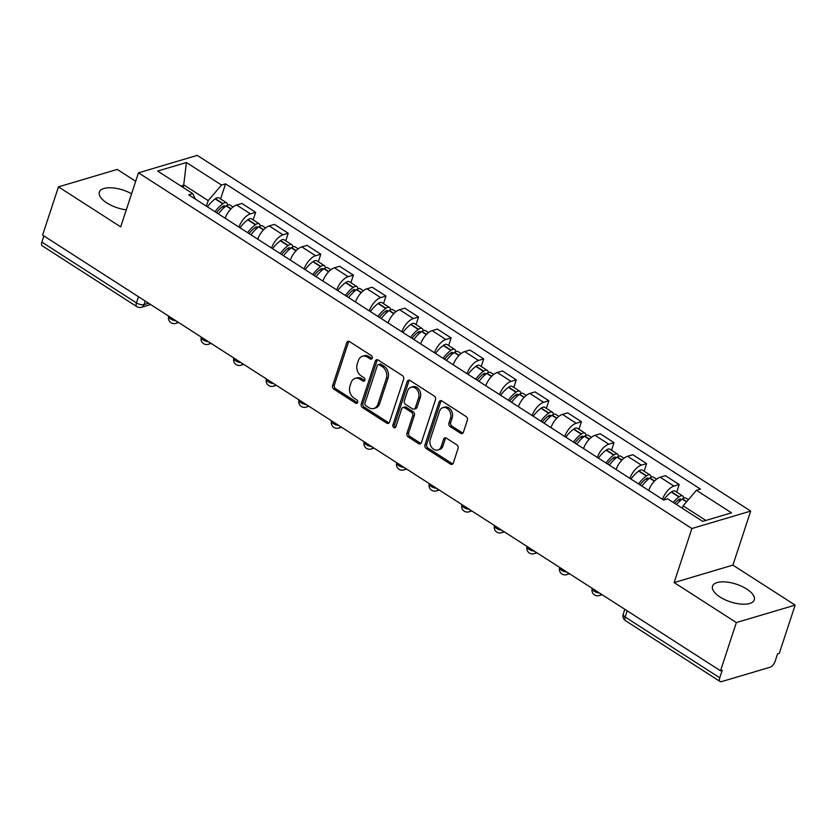 <?xml version="1.0" encoding="UTF-8"?>
<svg xmlns="http://www.w3.org/2000/svg" width="837" height="837" viewBox="0 0 837 837"><rect width="100%" height="100%" fill="white"/><g stroke="black" fill="none" stroke-linecap="round" stroke-linejoin="round"><path stroke-width="1.26" d="M372.224 358.215A1.936 1.496 -106.5 0 0 371.346 355.62L349.563 341.622A2.762 2.134 -106.5 0 0 347.993 341.35A2.762 2.134 -106.5 0 0 346.727 342.689L332.655 385.501A2.762 2.134 -106.5 0 0 333.921 389.205L355.694 403.204A1.936 1.496 -106.5 0 0 356.792 399.866L353.978 398.056A8.851 6.832 -106.5 0 1 349.918 386.234L351.09 382.666A8.851 6.832 -106.5 0 1 355.129 378.397A8.851 6.832 -106.5 0 1 360.151 379.266L362.976 381.076A1.936 1.496 -106.5 0 0 364.064 377.749L361.249 375.939A8.851 6.832 -106.5 0 1 357.19 364.105L358.362 360.538A8.851 6.832 -106.5 0 1 362.411 356.269A8.851 6.832 -106.5 0 1 367.433 357.148L370.247 358.958A1.936 1.496 -106.5 0 0 372.224 358.215M746.75 589.06A21.971 9.312 18.2 0 0 725.71 581.956A21.971 9.312 18.2 0 0 712.517 586.172A21.971 9.312 18.2 0 0 720.019 597.001A21.971 9.312 18.2 0 0 741.059 604.105A21.971 9.312 18.2 0 0 754.252 599.899A21.971 9.312 18.2 0 0 746.75 589.06M131.576 193.776A21.971 9.312 18.2 0 0 99.352 192.091A21.971 9.312 18.2 0 0 106.854 202.92A21.971 9.312 18.2 0 0 126.293 209.857M460.58 433.294A2.762 2.134 -106.5 0 0 462.15 433.566A2.762 2.134 -106.5 0 0 463.416 432.237L467.37 420.226A2.762 2.134 -106.5 0 0 466.094 416.523L441.905 400.975A2.762 2.134 -106.5 0 0 440.346 400.703A2.762 2.134 -106.5 0 0 439.08 402.042L424.997 444.855A2.762 2.134 -106.5 0 0 426.263 448.559L450.452 464.106A2.762 2.134 -106.5 0 0 452.022 464.378A2.762 2.134 -106.5 0 0 453.288 463.039L458.059 448.527A2.762 2.134 -106.5 0 0 456.793 444.834L446.435 438.18A2.762 2.134 -106.5 0 0 444.865 437.908A2.762 2.134 -106.5 0 0 443.61 439.247L441.245 446.435A7.397 5.713 -106.5 0 1 437.866 450.003A7.397 5.713 -106.5 0 1 431.61 447.293A7.397 5.713 -106.5 0 1 430.27 439.394L439.54 411.197A7.397 5.713 -106.5 0 1 442.919 407.629A7.397 5.713 -106.5 0 1 449.176 410.35A7.397 5.713 -106.5 0 1 450.505 418.249L448.967 422.947A2.762 2.134 -106.5 0 0 450.233 426.64L460.58 433.294L462.296 432.792A2.762 2.134 -106.5 0 0 462.934 433.074M691.896 528.524L674.13 582.562L736.361 622.561L720.511 670.793L42.603 235.103L58.464 186.871L120.695 226.869L138.471 172.83L691.896 528.524L750.684 511.072L197.25 155.379L138.471 172.83M403.612 379.245A2.762 2.134 -106.5 0 0 402.346 375.551L378.157 360.004A2.762 2.134 -106.5 0 0 376.587 359.732A2.762 2.134 -106.5 0 0 375.321 361.071L361.249 403.884A2.762 2.134 -106.5 0 0 362.515 407.577L386.704 423.124A2.762 2.134 -106.5 0 0 388.274 423.396A2.762 2.134 -106.5 0 0 389.54 422.068L403.612 379.245M410.036 380.49L434.225 396.037A2.762 2.134 -106.5 0 1 435.491 399.73L421.409 442.553A2.762 2.134 -106.5 0 1 420.153 443.882A2.762 2.134 -106.5 0 1 418.584 443.62L408.226 436.966A2.762 2.134 -106.5 0 1 406.96 433.263L412.672 415.905A2.762 2.134 -106.5 0 0 411.406 412.202L404.533 407.786A2.762 2.134 -106.5 0 0 402.963 407.514A2.762 2.134 -106.5 0 0 401.708 408.854L395.755 426.933A1.936 1.496 -106.5 0 1 392.888 425.091L407.2 381.557A2.762 2.134 -106.5 0 1 408.466 380.218A2.762 2.134 -106.5 0 1 410.036 380.49M736.361 622.561L795.15 605.109L779.289 653.341L777.583 653.843L775.114 661.366A5.629 2.657 122.7 0 1 770.092 667.225L721.588 681.621A5.629 2.657 122.7 0 1 720.134 681.517L625.521 620.719A5.629 2.657 -57.3 0 1 625.145 616.995L719.747 677.792A5.629 2.657 122.7 0 0 720.134 681.517M135.688 181.273L117.253 169.419L58.464 186.871M795.15 605.109L732.919 565.111L750.684 511.072M720.511 670.793L722.216 670.28L719.747 677.792M138.492 296.727L136.452 302.91A5.629 2.657 -57.3 0 0 136.839 306.624L42.237 245.827A5.629 2.657 -57.3 0 1 41.85 242.102L136.452 302.91A5.629 2.385 18.2 0 0 144.058 304.574L148.599 303.224M43.88 235.919L41.85 242.102M238.963 227.109A12.953 6.121 -57.3 0 1 250.43 213.864L236.641 205.013A12.953 6.121 122.7 0 0 225.174 218.248M236.641 205.013L241.872 203.454L255.651 212.316L253.161 219.901M250.43 213.864L255.651 212.316M285.741 240.847L288.231 233.251L274.452 224.4L269.221 225.948A12.953 6.121 122.7 0 0 257.754 239.194M271.544 248.045A12.953 6.121 -57.3 0 1 283.011 234.81L288.231 233.251M318.322 261.782L320.812 254.197L307.033 245.335L301.801 246.884A12.953 6.121 122.7 0 0 290.334 260.129M304.124 268.991A12.953 6.121 -57.3 0 1 315.591 255.745L320.812 254.197M350.902 282.718L353.392 275.132L339.613 266.271L334.382 267.83A12.953 6.121 122.7 0 0 322.915 281.065M336.704 289.926A12.953 6.121 -57.3 0 1 348.171 276.681L353.392 275.132M383.482 303.664L385.972 296.068L372.193 287.217L366.962 288.765A12.953 6.121 122.7 0 0 355.495 302.011M369.284 310.862A12.953 6.121 -57.3 0 1 380.741 297.627L385.972 296.068M416.062 324.599L418.552 317.014L404.773 308.152L399.542 309.7A12.953 6.121 122.7 0 0 388.075 322.946M401.854 331.808A12.953 6.121 -57.3 0 1 413.321 318.562L418.552 317.014M448.642 345.535L451.133 337.949L437.353 329.087L432.122 330.646A12.953 6.121 122.7 0 0 420.655 343.881M434.434 352.743A12.953 6.121 -57.3 0 1 445.901 339.498L451.133 337.949M481.212 366.48L483.713 358.885L469.923 350.033L464.702 351.582A12.953 6.121 122.7 0 0 453.235 364.827M467.015 373.679A12.953 6.121 -57.3 0 1 478.482 360.444L483.713 358.885M513.792 387.416L516.293 379.831L502.503 370.969L497.283 372.517A12.953 6.121 122.7 0 0 485.816 385.763M499.595 394.625A12.953 6.121 -57.3 0 1 511.062 381.379L516.293 379.831M546.373 408.351L548.873 400.766L535.084 391.904L529.863 393.463A12.953 6.121 122.7 0 0 518.396 406.698M532.175 415.56A12.953 6.121 -57.3 0 1 543.642 402.315L548.873 400.766M578.953 429.297L581.453 421.702L567.664 412.85L562.443 414.399A12.953 6.121 122.7 0 0 550.976 427.644M564.755 436.495A12.953 6.121 -57.3 0 1 576.222 423.26L581.453 421.702M611.533 450.233L614.023 442.647L600.244 433.786L595.013 435.334A12.953 6.121 122.7 0 0 583.546 448.58M597.336 457.441A12.953 6.121 -57.3 0 1 608.802 444.196L614.023 442.647M644.113 471.168L646.603 463.583L632.824 454.721L627.593 456.28A12.953 6.121 122.7 0 0 616.126 469.515M629.916 478.377A12.953 6.121 -57.3 0 1 641.383 465.142L646.603 463.583M676.694 492.114L679.184 484.529L665.405 475.667L660.173 477.216A12.953 6.121 122.7 0 0 648.706 490.461M662.496 499.312A12.953 6.121 -57.3 0 1 673.963 486.077L679.184 484.529M206.383 206.174L208.214 200.598L184.192 185.165L181.043 186.096M183.397 187.614L186.431 162.514L221.523 185.061L208.214 200.598M195.345 199.08L192.73 193.609L157.638 171.062L186.431 162.514M705.863 520.447L683.118 505.83L696.426 490.283L700.454 489.09L225.551 183.868L221.523 185.061M696.426 490.283L731.507 512.84L702.714 521.388L667.633 498.831L663.605 500.034L188.702 194.801L192.73 193.609M674.13 582.562L732.919 565.111M683.118 505.83L682.312 508.268M220.581 198.965L225.551 183.868M372.088 358.518A1.936 1.496 -106.5 0 1 371.963 358.445L369.138 356.635A8.851 6.832 -106.5 0 0 364.116 355.767L362.411 356.269M355.129 378.397L356.844 377.885A8.851 6.832 -106.5 0 1 361.866 378.753L364.691 380.573A1.936 1.496 -106.5 0 0 364.817 380.647M348.924 341.339A2.762 2.134 -106.5 0 0 348.443 342.176L334.361 384.999A2.762 2.134 -106.5 0 0 335.637 388.692L357.409 402.691A1.936 1.496 -106.5 0 0 357.545 402.764M377.518 359.722A2.762 2.134 -106.5 0 0 377.037 360.559L362.965 403.382A2.762 2.134 -106.5 0 0 364.231 407.075L388.42 422.622A2.762 2.134 -106.5 0 0 389.059 422.905M379.318 364.786A1.936 1.496 -106.5 0 0 377.33 365.528L364.974 403.11A1.936 1.496 -106.5 0 0 365.863 405.704L368.835 407.609A8.851 6.832 -106.5 0 0 373.857 408.477A8.851 6.832 -106.5 0 0 377.895 404.219L386.349 378.523A8.851 6.832 -106.5 0 0 382.289 366.7L379.318 364.786L381.034 364.273A1.936 1.496 -106.5 0 0 379.935 364.085L378.219 364.597M373.857 408.477L375.572 407.975A8.851 6.832 -106.5 0 0 379.611 403.706L377.895 404.219M381.034 364.273L384.005 366.187A8.851 6.832 -106.5 0 1 388.065 378.01L379.611 403.706M402.963 407.514L404.679 407.012A2.762 2.134 -106.5 0 1 406.248 407.284L413.112 411.699A2.762 2.134 -106.5 0 1 414.388 415.393L408.676 432.76A2.762 2.134 -106.5 0 0 409.942 436.454L420.289 443.108A2.762 2.134 -106.5 0 0 420.938 443.39M409.398 380.207A2.762 2.134 -106.5 0 0 408.916 381.044L394.604 424.579A1.936 1.496 -106.5 0 0 395.619 427.247M418.594 397.878A7.397 5.713 -106.5 0 0 417.255 389.979A7.397 5.713 -106.5 0 0 411.009 387.269A7.397 5.713 -106.5 0 0 407.629 390.827L404.365 400.766A2.762 2.134 -106.5 0 0 405.631 404.459L412.495 408.874A2.762 2.134 -106.5 0 0 414.064 409.147A2.762 2.134 -106.5 0 0 415.33 407.807L418.594 397.878L420.31 397.376A7.397 5.713 -106.5 0 0 418.971 389.477A7.397 5.713 -106.5 0 0 412.725 386.757L411.009 387.269M414.064 409.147L415.78 408.634A2.762 2.134 -106.5 0 0 417.046 407.305L415.33 407.807M420.31 397.376L417.046 407.305M442.919 407.629L444.635 407.127A7.397 5.713 -106.5 0 1 450.881 409.837A7.397 5.713 -106.5 0 1 452.221 417.736L450.683 422.434A2.762 2.134 -106.5 0 0 451.949 426.138L462.296 432.792M437.866 450.003L439.582 449.49A7.397 5.713 -106.5 0 0 442.951 445.933L441.245 446.435M445.797 437.897A2.762 2.134 -106.5 0 0 445.326 438.734L442.951 445.933M441.266 400.693A2.762 2.134 -106.5 0 0 440.796 401.53L426.713 444.353A2.762 2.134 -106.5 0 0 427.979 448.046L452.168 463.593A2.762 2.134 -106.5 0 0 452.807 463.876M216.511 212.682A17.744 8.38 -57.3 0 1 222.663 206.498L222.935 206.3A3.453 1.632 -57.3 0 1 224.661 205.933A3.453 1.632 -57.3 0 1 225.09 206.76M218.384 213.885A21.406 10.117 -57.3 0 1 226.147 205.954L226.419 205.766A7.114 3.358 -57.3 0 1 229.976 205.002L233.052 206.98M227.559 205.086A7.114 3.358 122.7 0 0 226.639 202.857A7.114 3.358 122.7 0 0 223.081 203.611L222.809 203.809A21.406 10.117 122.7 0 0 215.036 211.73M207.419 206.833A21.406 10.117 -57.3 0 1 215.182 198.913L215.454 198.714A7.114 3.358 -57.3 0 1 219.012 197.95L226.639 202.857M249.091 233.617A17.744 8.38 -57.3 0 1 255.243 227.434L255.505 227.245A3.453 1.632 -57.3 0 1 257.231 226.869A3.453 1.632 -57.3 0 1 257.67 227.695M250.964 234.82A21.406 10.117 -57.3 0 1 258.727 226.9L258.999 226.701A7.114 3.358 -57.3 0 1 262.556 225.938L265.632 227.915M260.14 226.021A7.114 3.358 122.7 0 0 259.219 223.793A7.114 3.358 122.7 0 0 255.662 224.557L255.39 224.745A21.406 10.117 122.7 0 0 247.616 232.676M239.999 227.769A21.406 10.117 -57.3 0 1 247.762 219.849L248.034 219.65A7.114 3.358 -57.3 0 1 251.592 218.896L259.219 223.793M281.671 254.553A17.744 8.38 -57.3 0 1 287.823 248.38L288.085 248.181A3.453 1.632 -57.3 0 1 289.811 247.815A3.453 1.632 -57.3 0 1 290.251 248.641M283.534 255.756A21.406 10.117 -57.3 0 1 291.307 247.836L291.579 247.637A7.114 3.358 -57.3 0 1 295.137 246.884L298.213 248.861M292.72 246.967A7.114 3.358 122.7 0 0 291.799 244.728A7.114 3.358 122.7 0 0 288.242 245.492L287.97 245.691A21.406 10.117 122.7 0 0 280.196 253.611M272.569 248.715A21.406 10.117 -57.3 0 1 280.343 240.784L280.615 240.596A7.114 3.358 -57.3 0 1 284.172 239.832L291.799 244.728M314.252 275.499A17.744 8.38 -57.3 0 1 320.393 269.315L320.665 269.116A3.453 1.632 -57.3 0 1 322.391 268.75A3.453 1.632 -57.3 0 1 322.831 269.577M316.114 276.702A21.406 10.117 -57.3 0 1 323.888 268.771L324.16 268.583A7.114 3.358 -57.3 0 1 327.717 267.819L330.793 269.796M325.3 267.903A7.114 3.358 122.7 0 0 324.379 265.674A7.114 3.358 122.7 0 0 320.812 266.428L320.55 266.626A21.406 10.117 122.7 0 0 312.776 274.546M305.149 269.65A21.406 10.117 -57.3 0 1 312.923 261.73L313.195 261.531A7.114 3.358 -57.3 0 1 316.752 260.767L324.379 265.674M346.821 296.434A17.744 8.38 -57.3 0 1 352.973 290.251L353.245 290.062A3.453 1.632 -57.3 0 1 354.972 289.686A3.453 1.632 -57.3 0 1 355.411 290.512M348.694 297.637A21.406 10.117 -57.3 0 1 356.468 289.717L356.74 289.518A7.114 3.358 -57.3 0 1 360.297 288.755L363.373 290.732M357.88 288.838A7.114 3.358 122.7 0 0 356.949 286.61A7.114 3.358 122.7 0 0 353.392 287.373L353.12 287.562A21.406 10.117 122.7 0 0 345.357 295.492M337.729 290.585A21.406 10.117 -57.3 0 1 345.503 282.665L345.775 282.467A7.114 3.358 -57.3 0 1 349.332 281.713L356.949 286.61M379.402 317.369A17.744 8.38 -57.3 0 1 385.554 311.197L385.826 310.998A3.453 1.632 -57.3 0 1 387.552 310.632A3.453 1.632 -57.3 0 1 387.991 311.458M381.274 318.573A21.406 10.117 -57.3 0 1 389.048 310.653L389.32 310.454A7.114 3.358 -57.3 0 1 392.877 309.7L395.953 311.678M390.46 309.784A7.114 3.358 122.7 0 0 389.529 307.545A7.114 3.358 122.7 0 0 385.972 308.309L385.7 308.508A21.406 10.117 122.7 0 0 377.937 316.428M370.31 311.531A21.406 10.117 -57.3 0 1 378.083 303.601L378.355 303.412A7.114 3.358 -57.3 0 1 381.913 302.649L389.529 307.545M411.982 338.315A17.744 8.38 -57.3 0 1 418.134 332.132L418.406 331.933A3.453 1.632 -57.3 0 1 420.132 331.567A3.453 1.632 -57.3 0 1 420.572 332.394M413.855 339.519A21.406 10.117 -57.3 0 1 421.628 331.588L421.9 331.4A7.114 3.358 -57.3 0 1 425.458 330.636L428.534 332.613M423.041 330.72A7.114 3.358 122.7 0 0 422.11 328.491A7.114 3.358 122.7 0 0 418.552 329.244L418.28 329.443A21.406 10.117 122.7 0 0 410.517 337.363M402.89 332.467A21.406 10.117 -57.3 0 1 410.664 324.547L410.936 324.348A7.114 3.358 -57.3 0 1 414.493 323.584L422.11 328.491M444.562 359.251A17.744 8.38 -57.3 0 1 450.714 353.068L450.986 352.879A3.453 1.632 -57.3 0 1 452.712 352.513A3.453 1.632 -57.3 0 1 453.152 353.329M446.435 360.454A21.406 10.117 -57.3 0 1 454.209 352.534L454.47 352.335A7.114 3.358 -57.3 0 1 458.038 351.571L461.103 353.549M455.621 351.655A7.114 3.358 122.7 0 0 454.69 349.427A7.114 3.358 122.7 0 0 451.133 350.19L450.861 350.379A21.406 10.117 122.7 0 0 443.097 358.309M435.47 353.402A21.406 10.117 -57.3 0 1 443.244 345.482L443.516 345.283A7.114 3.358 -57.3 0 1 447.073 344.53L454.69 349.427M477.142 380.186A17.744 8.38 -57.3 0 1 483.294 374.013L483.566 373.815A3.453 1.632 -57.3 0 1 485.293 373.448A3.453 1.632 -57.3 0 1 485.722 374.275M479.015 381.39A21.406 10.117 -57.3 0 1 486.778 373.469L487.05 373.271A7.114 3.358 -57.3 0 1 490.608 372.517L493.684 374.495M488.201 372.601A7.114 3.358 122.7 0 0 487.27 370.362A7.114 3.358 122.7 0 0 483.713 371.126L483.441 371.325A21.406 10.117 122.7 0 0 475.667 379.245M468.05 374.348A21.406 10.117 -57.3 0 1 475.824 366.418L476.086 366.229A7.114 3.358 -57.3 0 1 479.653 365.466L487.27 370.362M509.723 401.132A17.744 8.38 -57.3 0 1 515.874 394.949L516.147 394.75A3.453 1.632 -57.3 0 1 517.873 394.384A3.453 1.632 -57.3 0 1 518.302 395.21M511.595 402.335A21.406 10.117 -57.3 0 1 519.358 394.405L519.631 394.217A7.114 3.358 -57.3 0 1 523.188 393.453L526.264 395.43M520.781 393.536A7.114 3.358 122.7 0 0 519.85 391.308A7.114 3.358 122.7 0 0 516.293 392.061L516.021 392.26A21.406 10.117 122.7 0 0 508.247 400.18M500.631 395.284A21.406 10.117 -57.3 0 1 508.394 387.364L508.666 387.165A7.114 3.358 -57.3 0 1 512.223 386.412L519.85 391.308M542.303 422.068A17.744 8.38 -57.3 0 1 548.455 415.884L548.727 415.696A3.453 1.632 -57.3 0 1 550.453 415.33A3.453 1.632 -57.3 0 1 550.882 416.146M544.176 423.271A21.406 10.117 -57.3 0 1 551.939 415.351L552.211 415.152A7.114 3.358 -57.3 0 1 555.768 414.388L558.844 416.366M553.362 414.472A7.114 3.358 122.7 0 0 552.43 412.243A7.114 3.358 122.7 0 0 548.873 413.007L548.601 413.196A21.406 10.117 122.7 0 0 540.828 421.126M533.211 416.23A21.406 10.117 -57.3 0 1 540.974 408.299L541.246 408.1A7.114 3.358 -57.3 0 1 544.803 407.347L552.43 412.243M574.883 443.003A17.744 8.38 -57.3 0 1 581.035 436.83L581.307 436.632A3.453 1.632 -57.3 0 1 583.033 436.265A3.453 1.632 -57.3 0 1 583.462 437.092M576.756 444.206A21.406 10.117 -57.3 0 1 584.519 436.286L584.791 436.087A7.114 3.358 -57.3 0 1 588.348 435.334L591.424 437.312M585.931 435.418A7.114 3.358 122.7 0 0 585.011 433.179A7.114 3.358 122.7 0 0 581.453 433.943L581.181 434.141A21.406 10.117 122.7 0 0 573.408 442.062M565.791 437.165A21.406 10.117 -57.3 0 1 573.554 429.235L573.826 429.046A7.114 3.358 -57.3 0 1 577.384 428.282L585.011 433.179M607.463 463.949A17.744 8.38 -57.3 0 1 613.615 457.766L613.877 457.567A3.453 1.632 -57.3 0 1 615.603 457.201A3.453 1.632 -57.3 0 1 616.042 458.027M609.336 465.152A21.406 10.117 -57.3 0 1 617.099 457.222L617.371 457.033A7.114 3.358 -57.3 0 1 620.928 456.27L624.004 458.247M618.512 456.353A7.114 3.358 122.7 0 0 617.591 454.125A7.114 3.358 122.7 0 0 614.034 454.878L613.762 455.077A21.406 10.117 122.7 0 0 605.988 462.997M598.371 458.101A21.406 10.117 -57.3 0 1 606.134 450.18L606.406 449.982A7.114 3.358 -57.3 0 1 609.964 449.228L617.591 454.125M640.043 484.885A17.744 8.38 -57.3 0 1 646.195 478.701L646.457 478.513A3.453 1.632 -57.3 0 1 648.183 478.147A3.453 1.632 -57.3 0 1 648.623 478.963M641.906 486.088A21.406 10.117 -57.3 0 1 649.679 478.168L649.951 477.969A7.114 3.358 -57.3 0 1 653.509 477.205L656.585 479.182M651.092 477.289A7.114 3.358 122.7 0 0 650.171 475.06A7.114 3.358 122.7 0 0 646.614 475.824L646.342 476.012A21.406 10.117 122.7 0 0 638.568 483.943M630.941 479.046A21.406 10.117 -57.3 0 1 638.715 471.116L638.987 470.917A7.114 3.358 -57.3 0 1 642.544 470.164L650.171 475.06M674.664 503.361A17.744 8.38 -57.3 0 1 678.765 499.647L679.037 499.448A3.453 1.632 -57.3 0 1 680.763 499.082A3.453 1.632 -57.3 0 1 681.203 499.909M676.474 504.523A21.406 10.117 -57.3 0 1 682.26 499.103L682.532 498.904A7.114 3.358 -57.3 0 1 686.089 498.151L688.412 499.647M683.672 498.235A7.114 3.358 122.7 0 0 682.751 495.996A7.114 3.358 122.7 0 0 679.184 496.759L678.922 496.958A21.406 10.117 122.7 0 0 673.136 502.378M663.521 499.982A21.406 10.117 -57.3 0 1 671.295 492.051L671.567 491.863A7.114 3.358 -57.3 0 1 675.124 491.099L682.751 495.996M145.22 301.048L144.058 304.574A5.629 4.352 -106.5 0 1 141.484 307.294L150.681 304.563M641.383 465.142L627.593 456.28M608.802 444.196L595.013 435.334M576.222 423.26L562.443 414.399M543.642 402.315L529.863 393.463M511.062 381.379L497.283 372.517M478.482 360.444L464.702 351.582M445.901 339.498L432.122 330.646M413.321 318.562L399.542 309.7M380.741 297.627L366.962 288.765M348.171 276.681L334.382 267.83M315.591 255.745L301.801 246.884M283.011 234.81L269.221 225.948M673.963 486.077L660.173 477.216M168.729 316.156L168.708 316.219A5.629 2.385 18.2 0 0 175.979 320.822M177.643 321.889A5.629 4.352 73.5 0 1 175.655 323.385L178.605 322.507M201.309 337.102L201.288 337.165A5.629 2.385 18.2 0 0 208.549 341.758M233.889 358.037L233.858 358.1A5.629 2.385 18.2 0 0 241.129 362.693M266.459 378.973L266.438 379.035A5.629 2.385 18.2 0 0 273.709 383.639M299.039 399.919L299.018 399.981A5.629 2.385 18.2 0 0 306.29 404.574M331.619 420.854L331.598 420.917A5.629 2.385 18.2 0 0 338.87 425.51M364.2 441.79L364.179 441.852A5.629 2.385 18.2 0 0 371.45 446.456M396.78 462.735L396.759 462.798A5.629 2.385 18.2 0 0 404.03 467.391M429.36 483.671L429.339 483.734A5.629 2.385 18.2 0 0 436.611 488.327M461.94 504.606L461.919 504.669A5.629 2.385 18.2 0 0 469.191 509.273M494.521 525.552L494.5 525.615A5.629 2.385 18.2 0 0 501.771 530.208M527.101 546.488L527.08 546.551A5.629 2.385 18.2 0 0 534.351 551.144M559.681 567.423L559.66 567.486A5.629 2.385 18.2 0 0 566.921 572.089M592.261 588.369L592.23 588.432A5.629 2.385 18.2 0 0 599.501 593.025M210.223 342.825A5.629 4.352 73.5 0 1 208.235 344.321L211.186 343.442M242.803 363.76A5.629 4.352 73.5 0 1 240.815 365.256L243.766 364.388M275.373 384.706A5.629 4.352 73.5 0 1 273.396 386.202L276.346 385.323M307.953 405.642A5.629 4.352 73.5 0 1 305.976 407.138L308.926 406.259M340.533 426.577A5.629 4.352 73.5 0 1 338.556 428.073L341.506 427.205M373.114 447.523A5.629 4.352 73.5 0 1 371.136 449.019L374.076 448.14M405.694 468.458A5.629 4.352 73.5 0 1 403.716 469.955L406.656 469.086M438.274 489.404A5.629 4.352 73.5 0 1 436.297 490.89L439.237 490.022M470.854 510.34A5.629 4.352 73.5 0 1 468.877 511.836L471.817 510.957M503.435 531.275A5.629 4.352 73.5 0 1 501.457 532.771L504.397 531.903M536.015 552.221A5.629 4.352 73.5 0 1 534.027 553.707L536.977 552.838M568.595 573.157A5.629 4.352 73.5 0 1 566.607 574.653L569.558 573.774M601.175 594.092A5.629 4.352 73.5 0 1 599.187 595.588L602.138 594.72M627.175 610.811L625.145 616.995A5.629 2.385 18.2 0 1 623.22 614.212A5.629 5.629 0 0 0 625.521 620.719M369.138 356.635L367.433 357.148M364.691 380.573L362.976 381.076M361.866 378.753L360.151 379.266M357.409 402.691L355.694 403.204M335.637 388.692L333.921 389.205M334.361 384.999L332.655 385.501M348.443 342.176L346.727 342.689M371.963 358.445L370.247 358.958M388.42 422.622L386.704 423.124M364.231 407.075L362.515 407.577M362.965 403.382L361.249 403.884M377.037 360.559L375.321 361.071M388.065 378.01L386.349 378.523M384.005 366.187L382.289 366.7M420.289 443.108L418.584 443.62M409.942 436.454L408.226 436.966M408.676 432.76L406.96 433.263M414.388 415.393L412.672 415.905M413.112 411.699L411.406 412.202M406.248 407.284L404.533 407.786M394.604 424.579L392.888 425.091M408.916 381.044L407.2 381.557M451.949 426.138L450.233 426.64M450.683 422.434L448.967 422.947M452.221 417.736L450.505 418.249M445.326 438.734L443.61 439.247M452.168 463.593L450.452 464.106M427.979 448.046L426.263 448.559M426.713 444.353L424.997 444.855M440.796 401.53L439.08 402.042M231.075 208.748L226.419 205.766M223.081 203.611L215.454 198.714M222.809 203.809L215.182 198.913M224.023 207.66L222.454 206.645M230.855 208.978L226.147 205.954M263.655 229.694L258.999 226.701M255.662 224.557L248.034 219.65M255.39 224.745L247.762 219.849M256.603 228.595L255.034 227.591M263.435 229.924L258.727 226.9M296.235 250.629L291.579 247.637M288.242 245.492L280.615 240.596M287.97 245.691L280.343 240.784M289.183 249.531L287.614 248.526M296.016 250.859L291.307 247.836M328.815 271.565L324.16 268.583M320.812 266.428L313.195 261.531M320.55 266.626L312.923 261.73M321.764 270.477L320.194 269.462M328.596 271.795L323.888 268.771M361.396 292.511L356.74 289.518M353.392 287.373L345.775 282.467M353.12 287.562L345.503 282.665M354.344 291.412L352.775 290.408M361.176 292.741L356.468 289.717M393.965 313.446L389.32 310.454M385.972 308.309L378.355 303.412M385.7 308.508L378.083 303.601M386.924 312.347L385.355 311.343M393.746 313.676L389.048 310.653M426.546 334.392L421.9 331.4M418.552 329.244L410.936 324.348M418.28 329.443L410.664 324.547M419.494 333.293L417.935 332.279M426.326 334.612L421.628 331.588M459.126 355.327L454.47 352.335M451.133 350.19L443.516 345.283M450.861 350.379L443.244 345.482M452.074 354.229L450.505 353.224M458.906 355.558L454.209 352.534M491.706 376.263L487.05 373.271M483.713 371.126L476.086 366.229M483.441 371.325L475.824 366.418M484.654 375.164L483.085 374.16M491.486 376.493L486.778 373.469M524.286 397.209L519.631 394.217M516.293 392.061L508.666 387.165M516.021 392.26L508.394 387.364M517.235 396.11L515.665 395.095M524.067 397.429L519.358 394.405M556.867 418.144L552.211 415.152M548.873 413.007L541.246 408.1M548.601 413.196L540.974 408.299M549.815 417.046L548.245 416.041M556.647 418.374L551.939 415.351M589.447 439.08L584.791 436.087M581.453 433.943L573.826 429.046M581.181 434.141L573.554 429.235M582.395 437.981L580.826 436.977M589.227 439.31L584.519 436.286M622.027 460.026L617.371 457.033M614.034 454.878L606.406 449.982M613.762 455.077L606.134 450.18M614.975 458.927L613.406 457.912M621.807 460.245L617.099 457.222M654.607 480.961L649.951 477.969M646.614 475.824L638.987 470.917M646.342 476.012L638.715 471.116M647.556 479.863L645.986 478.858M654.388 481.191L649.679 478.168M686.727 501.604L682.532 498.904M679.184 496.759L671.567 491.863M678.922 496.958L671.295 492.051M680.136 500.798L678.566 499.794M686.528 501.844L682.26 499.103M168.708 316.219A5.629 5.629 0 0 0 175.655 323.385M201.288 337.165A5.629 5.629 0 0 0 208.235 344.321M233.858 358.1A5.629 5.629 0 0 0 240.815 365.256M266.438 379.035A5.629 5.629 0 0 0 273.396 386.202M299.018 399.981A5.629 5.629 0 0 0 305.976 407.138M331.598 420.917A5.629 5.629 0 0 0 338.556 428.073M364.179 441.852A5.629 5.629 0 0 0 371.136 449.019M396.759 462.798A5.629 5.629 0 0 0 403.716 469.955M429.339 483.734A5.629 5.629 0 0 0 436.297 490.89M461.919 504.669A5.629 5.629 0 0 0 468.877 511.836M494.5 525.615A5.629 5.629 0 0 0 501.457 532.771M527.08 546.551A5.629 5.629 0 0 0 534.027 553.707M559.66 567.486A5.629 5.629 0 0 0 566.607 574.653M592.23 588.432A5.629 5.629 0 0 0 599.187 595.588M624.831 609.305L623.22 614.212M136.839 306.624A5.629 5.629 0 0 0 141.484 307.294"/></g></svg>
